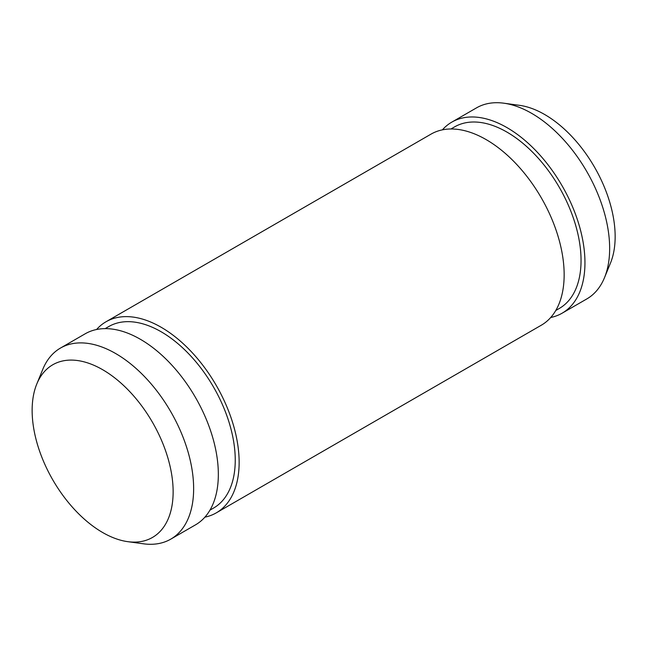 <?xml version="1.0" encoding="UTF-8"?>
<svg xmlns="http://www.w3.org/2000/svg" width="647" height="647" viewBox="0 0 647 647"><rect width="100%" height="100%" fill="white"/><g stroke="black" fill="none" stroke-linecap="round" stroke-linejoin="round"><path stroke-width="0.97" d="M102.638 369.696A99.695 57.559 60 0 1 171.965 476.354A99.695 57.559 60 0 1 127.791 541.668A99.695 57.559 60 0 1 52.787 479.88A99.695 57.559 60 0 1 36.782 384.027A99.695 57.559 60 0 1 102.638 369.696M36.782 384.027L42.767 369.38A110.314 63.689 60 0 1 60.478 348.062A110.314 63.689 60 0 1 115.635 353.521A110.314 63.689 60 0 1 187.703 450.733A110.314 63.689 60 0 1 170.792 539.129A110.314 63.689 60 0 1 143.472 543.803L127.791 541.668M60.478 348.062L85.186 333.795A110.314 63.689 60 0 1 140.334 339.263A110.314 63.689 60 0 1 212.402 436.466A110.314 63.689 60 0 1 195.491 524.863L170.792 539.129M105.162 328.627L108.736 326.565A104.798 60.503 60 0 1 161.135 331.757A104.798 60.503 60 0 1 229.604 424.1A104.798 60.503 60 0 1 213.534 508.081L209.96 510.143M96.573 329.509A110.314 63.689 60 0 1 105.979 321.785A110.314 63.689 60 0 1 161.135 327.253A110.314 63.689 60 0 1 233.203 424.456A110.314 63.689 60 0 1 216.292 512.853A110.314 63.689 60 0 1 204.905 517.147M105.979 321.785L430.991 134.147A110.314 63.689 60 0 1 486.148 139.606A110.314 63.689 60 0 1 558.215 236.818A110.314 63.689 60 0 1 541.304 325.215L216.292 512.853M450.975 128.979L454.55 126.909A104.798 60.503 60 0 1 506.949 132.101A104.798 60.503 60 0 1 575.409 224.452A104.798 60.503 60 0 1 559.348 308.425L555.773 310.495M442.386 129.853A110.314 63.689 60 0 1 451.792 122.137A110.314 63.689 60 0 1 506.949 127.596A110.314 63.689 60 0 1 579.016 224.808A110.314 63.689 60 0 1 562.106 313.205A110.314 63.689 60 0 1 550.718 317.491M451.792 122.137L476.499 107.871A110.314 63.689 60 0 1 503.819 103.196A110.314 63.689 60 0 1 531.648 113.338A110.314 63.689 60 0 1 604.516 277.62A110.314 63.689 60 0 1 586.805 298.938L562.106 313.205M503.819 103.196L519.501 105.332A99.695 57.559 60 0 1 544.653 114.503A99.695 57.559 60 0 1 610.509 262.973L604.516 277.62"/></g></svg>
